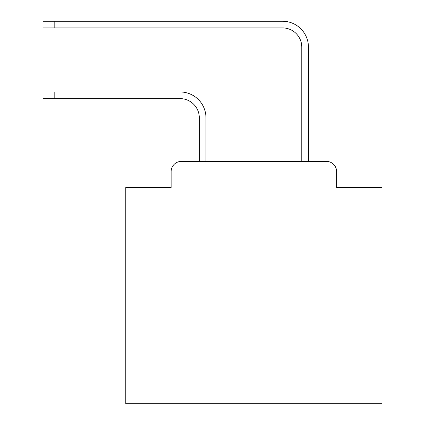 <?xml version="1.0" encoding="UTF-8"?>
<svg xmlns="http://www.w3.org/2000/svg" width="425" height="425" viewBox="0 0 425 425"><rect width="100%" height="100%" fill="white"/><g stroke="black" fill="none" stroke-linecap="round" stroke-linejoin="round"><path stroke-width="0.64" d="M171.126 171.636L171.126 187.521L171.126 171.636A10.248 10.248 0 0 1 181.374 161.388L199.304 161.388L199.304 117.837A19.215 19.215 0 0 0 180.094 98.621A19.215 19.215 -21 0 1 199.304 117.837A19.215 19.215 -21 0 0 180.094 98.621A19.215 19.215 -21 0 1 199.304 117.837A19.215 19.215 -21 0 0 180.094 98.621A19.215 19.215 -21 0 1 199.304 117.837A19.215 19.215 -21 0 0 180.094 98.621A19.215 19.215 -21 0 1 199.304 117.837A19.215 19.215 -21 0 0 180.094 98.621A19.215 19.215 -21 0 1 199.304 117.837A19.215 19.215 -21 0 0 180.094 98.621A19.215 19.215 -21 0 1 199.304 117.837A19.215 19.215 -21 0 0 180.094 98.621A19.215 19.215 -21 0 1 199.304 117.837A19.215 19.215 -21 0 0 180.094 98.621A19.215 19.215 -21 0 1 199.304 117.837A19.215 19.215 -21 0 0 180.094 98.621A19.215 19.215 -21 0 1 199.304 117.837A19.215 19.215 -21 0 0 180.094 98.621A19.215 19.215 -21 0 1 199.304 117.837A19.215 19.215 -21 0 0 180.094 98.621A19.215 19.215 -21 0 1 199.304 117.837A19.215 19.215 -21 0 0 180.094 98.621A19.215 19.215 -21 0 1 199.304 117.837A19.215 19.215 -21 0 0 180.094 98.621A19.215 19.215 -21 0 1 199.304 117.837A19.215 19.215 -21 0 0 180.094 98.621A19.215 19.215 -21 0 1 199.304 117.837A19.215 19.215 -21 0 0 180.094 98.621A19.215 19.215 -21 0 1 199.304 117.837M336.627 187.521L336.627 171.636L336.627 187.521L381.974 187.521L381.974 403.75L125.779 403.75L125.779 187.521L171.126 187.521M336.627 171.636A10.248 10.248 0 0 0 326.379 161.388L181.374 161.388M54.809 91.959L54.809 98.621L43.026 98.621L43.026 91.959L180.094 91.959A25.877 25.877 159 0 1 205.966 117.837L205.966 161.388L301.782 161.388L301.782 47.127A19.215 19.215 0 0 0 282.572 27.912A19.215 19.215 21 0 1 301.782 47.127A19.215 19.215 21 0 0 282.572 27.912A19.215 19.215 21 0 1 301.782 47.127A19.215 19.215 21 0 0 282.572 27.912A19.215 19.215 21 0 1 301.782 47.127A19.215 19.215 21 0 0 282.572 27.912A19.215 19.215 21 0 1 301.782 47.127A19.215 19.215 21 0 0 282.572 27.912A19.215 19.215 21 0 1 301.782 47.127A19.215 19.215 21 0 0 282.572 27.912A19.215 19.215 21 0 1 301.782 47.127A19.215 19.215 21 0 0 282.572 27.912A19.215 19.215 21 0 1 301.782 47.127A19.215 19.215 21 0 0 282.572 27.912A19.215 19.215 21 0 1 301.782 47.127A19.215 19.215 21 0 0 282.572 27.912A19.215 19.215 21 0 1 301.782 47.127A19.215 19.215 21 0 0 282.572 27.912A19.215 19.215 21 0 1 301.782 47.127A19.215 19.215 21 0 0 282.572 27.912A19.215 19.215 21 0 1 301.782 47.127A19.215 19.215 21 0 0 282.572 27.912A19.215 19.215 21 0 1 301.782 47.127A19.215 19.215 21 0 0 282.572 27.912A19.215 19.215 21 0 1 301.782 47.127A19.215 19.215 21 0 0 282.572 27.912A19.215 19.215 21 0 1 301.782 47.127A19.215 19.215 21 0 0 282.572 27.912A19.215 19.215 21 0 1 301.782 47.127M54.809 21.25L54.809 27.912L43.026 27.912L43.026 21.25L282.572 21.25A25.877 25.877 -159 0 1 308.444 47.127L308.444 161.388L308.444 47.127L308.444 161.388L308.444 47.127L308.444 161.388L308.444 47.127L308.444 161.388L308.444 47.127L308.444 161.388L308.444 47.127L308.444 161.388L308.444 47.127L308.444 161.388L308.444 47.127L308.444 161.388L308.444 47.127L308.444 161.388L308.444 47.127L308.444 161.388L308.444 47.127L308.444 161.388L308.444 47.127L308.444 161.388L308.444 47.127L308.444 161.388L308.444 47.127L308.444 161.388L308.444 47.127L308.444 161.388L326.379 161.388M54.809 98.621L180.094 98.621M54.809 27.912L282.572 27.912"/></g></svg>
